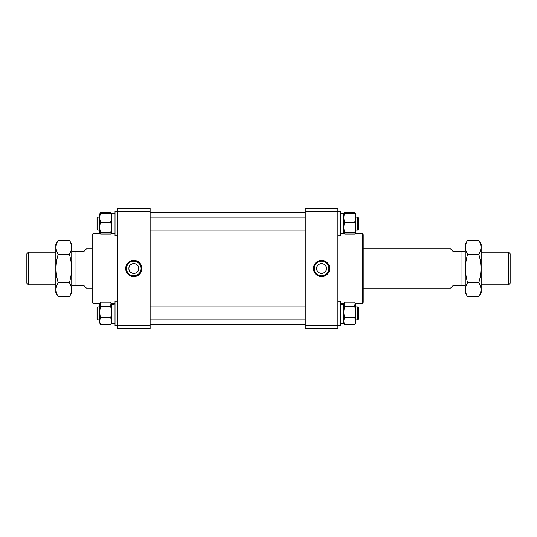 <?xml version="1.0" encoding="UTF-8"?>
<svg xmlns="http://www.w3.org/2000/svg" width="537" height="537" viewBox="0 0 537 537"><rect width="100%" height="100%" fill="white"/><g stroke="black" fill="none" stroke-linecap="round" stroke-linejoin="round"><path stroke-width="0.81" d="M92.975 303.197L92.163 302.378L92.163 234.622L92.975 233.803L92.975 303.197L100.003 303.197M138.694 268.5A4.9 4.9 0 0 1 133.794 273.4A4.9 4.9 0 0 1 128.9 268.5C128.591 274.81 138.989 274.83 138.694 268.5C138.996 262.184 128.598 262.177 128.9 268.5A4.9 4.9 0 0 1 133.794 263.6A4.9 4.9 0 0 1 138.694 268.5M125.692 268.5A8.109 8.109 0 0 0 133.794 276.609A8.109 8.109 0 0 0 141.902 268.5A8.109 8.109 0 0 0 133.794 260.391A8.109 8.109 0 0 0 125.692 268.5M126.054 268.5A7.74 7.74 0 0 0 133.794 276.24A7.74 7.74 0 0 0 141.533 268.5A7.74 7.74 0 0 0 133.794 260.76A7.74 7.74 0 0 0 126.054 268.5M126.51 268.5A7.29 7.29 0 0 0 133.794 275.79A7.29 7.29 0 0 0 141.083 268.5A7.29 7.29 0 0 0 133.794 261.21A7.29 7.29 0 0 0 126.51 268.5M117.469 211.759L117.469 208.497L150.125 208.497L150.125 211.759L117.469 211.759L117.469 325.241L150.125 325.241L150.125 328.503L117.469 328.503L117.469 325.241M150.125 211.759L150.125 325.241M510.15 253.806L510.15 283.194L508.519 284.825L508.519 252.175L510.15 253.806M481.165 284.825L508.519 284.825M481.165 252.175L508.519 252.175M26.85 283.194L26.85 253.806L28.481 252.175L28.481 284.825L26.85 283.194M55.835 252.175L28.481 252.175M55.835 284.825L28.481 284.825M92.163 248.087L87.263 248.087L84 251.356L75.019 251.356L75.019 285.644L84 285.644L87.263 288.913L92.163 288.913M363.2 248.087L449.738 248.087L453 251.356L461.981 251.356L461.981 285.644L453 285.644L449.738 288.913L363.2 288.913M465.25 251.356L461.981 251.356M461.981 285.644L465.25 285.644M71.75 251.356L75.019 251.356M75.019 285.644L71.75 285.644M97.056 308.721L97.056 307.688L97.875 306.869L97.875 319.931L99.587 319.931L97.875 319.931L97.056 319.119L97.056 308.721M358.3 307.688L358.3 319.119L357.488 319.931L357.488 306.869L358.3 307.688M69.387 240.22L71.75 244.315L71.75 292.685L69.387 296.78L58.197 296.78L55.835 292.685L55.835 244.315L58.197 240.22L69.387 240.22C72.26 244.919 72.26 249.638 69.387 254.357C72.26 263.761 72.26 273.185 69.387 282.643L58.197 282.643C55.324 273.185 55.324 263.761 58.197 254.357C55.324 249.658 55.324 244.946 58.197 240.22M56.6 250.86L57.09 252.175M69.387 254.357L58.197 254.357M58.197 296.78C55.324 292.081 55.324 287.362 58.197 282.643M69.387 282.643C72.26 287.342 72.26 292.054 69.387 296.78M115.019 325.65L117.469 325.65L115.019 325.65L115.019 301.156L117.469 301.156M115.019 303.365L111.669 303.935L111.669 303.157L115.019 303.157M111.669 323.65L115.019 323.65L111.669 323.65L111.669 304.848L115.019 303.935M100.231 302.794L99.587 303.908L99.587 322.891L100.641 324.617C99.493 322.328 99.493 320.032 100.641 317.736C99.493 314.004 99.493 310.265 100.641 306.52L100.231 302.794L100.641 302.183L110.622 302.183L111.031 302.794L110.622 306.52C111.77 310.245 111.77 313.984 110.622 317.736L100.641 317.736M111.669 303.935L111.669 304.848M110.622 317.736C111.77 320.025 111.77 322.314 110.622 324.617L111.448 323.281M110.622 324.617L100.641 324.617M110.622 306.52L100.641 306.52M97.056 229.312L97.056 217.881L97.875 217.069L97.875 230.131L99.587 230.131L97.875 230.131L97.056 229.312L97.875 230.131M357.488 217.069L358.3 217.881L358.3 229.312L357.488 230.131L357.488 217.069L355.769 217.069M117.469 235.844L115.019 235.844L115.019 211.35L117.469 211.35M115.019 233.843L111.669 233.843L111.669 213.35L115.019 213.35M99.587 214.109L99.587 233.092L99.815 233.481L100.641 232.575C99.493 229.084 99.493 225.6 100.641 222.13C99.493 219.143 99.493 216.149 100.641 213.149L99.587 214.109L100.641 212.383L110.622 212.383L111.293 213.545M111.031 212.994L111.669 214.109L110.622 213.149L100.641 213.149M110.622 213.149C111.77 216.136 111.77 219.13 110.622 222.13C111.77 225.6 111.77 229.084 110.622 232.575L100.641 232.575M110.622 222.13L100.641 222.13M110.622 232.575L111.448 233.481L110.622 234.051L100.641 234.051L99.815 233.481M99.969 213.545L100.231 212.994M344.331 302.794L344.741 302.183L354.722 302.183L355.125 302.794L354.722 306.52C355.87 310.245 355.87 313.984 354.722 317.736L344.741 317.736C343.593 314.004 343.593 310.265 344.741 306.52L344.331 302.794L343.687 303.935L340.344 304.848M355.125 302.794L355.769 303.908L355.769 322.891L354.722 324.617L344.741 324.617C343.593 322.328 343.593 320.032 344.741 317.736M343.915 323.281L344.741 324.617M354.722 306.52L344.741 306.52M354.722 317.736C355.87 320.025 355.87 322.314 354.722 324.617M340.344 303.935L343.687 303.365L340.344 303.157M343.687 323.65L340.344 323.65L343.687 323.65L343.687 303.935M340.344 325.65L337.894 325.65L340.344 325.65L340.344 301.156L337.894 301.156M363.2 289.671L363.2 268.5L363.2 302.378L362.381 303.197L362.381 233.803L355.185 233.803M316.669 268.5A4.9 4.9 0 0 1 321.562 263.6A4.9 4.9 0 0 1 326.462 268.5C326.771 262.19 316.367 262.17 316.669 268.5C316.36 274.816 326.764 274.823 326.462 268.5A4.9 4.9 0 0 1 321.562 273.4A4.9 4.9 0 0 1 316.669 268.5M329.671 268.5A8.109 8.109 0 0 0 321.562 260.391A8.109 8.109 0 0 0 313.46 268.5A8.109 8.109 0 0 0 321.562 276.609A8.109 8.109 0 0 0 329.671 268.5M329.302 268.5A7.74 7.74 0 0 0 321.562 260.76A7.74 7.74 0 0 0 313.823 268.5A7.74 7.74 0 0 0 321.562 276.24A7.74 7.74 0 0 0 329.302 268.5M328.852 268.5A7.29 7.29 0 0 0 321.562 261.21A7.29 7.29 0 0 0 314.279 268.5A7.29 7.29 0 0 0 321.562 275.79A7.29 7.29 0 0 0 328.852 268.5M362.381 233.803L363.2 234.622L363.2 268.5M337.894 325.241L337.894 328.503L305.238 328.503L305.238 325.241L337.894 325.241L337.894 211.759L305.238 211.759L305.238 208.497L337.894 208.497L337.894 211.759M305.238 325.241L305.238 211.759M354.722 213.149C355.87 216.136 355.87 219.13 354.722 222.13C355.87 225.6 355.87 229.084 354.722 232.575L355.548 233.481L355.769 233.092L355.548 213.719L354.722 213.149L344.741 213.149L343.687 214.109L344.741 212.383L354.722 212.383L355.393 213.545M354.722 232.575L344.741 232.575C343.593 229.084 343.593 225.6 344.741 222.13C343.593 219.143 343.593 216.149 344.741 213.149M354.722 222.13L344.741 222.13M355.548 233.481L354.722 234.051L344.741 234.051L343.915 233.481L344.741 232.575M340.344 233.843L343.687 233.843L343.687 213.35L340.344 213.35M337.894 235.844L340.344 235.844L340.344 211.35L337.894 211.35M344.063 213.545L344.331 212.994M478.803 240.22L481.165 244.315L481.165 292.685L478.803 296.78L467.613 296.78L465.243 292.685L465.243 244.315L467.613 240.22L478.803 240.22C481.676 244.919 481.676 249.638 478.803 254.357C481.676 263.761 481.676 273.185 478.803 282.643L467.613 282.643C464.74 273.185 464.74 263.761 467.613 254.357C464.74 249.658 464.74 244.946 467.613 240.22M466.015 250.86L467.297 253.806M478.803 254.357L467.613 254.357M467.613 296.78C464.74 292.081 464.74 287.362 467.613 282.643M478.803 282.643C481.676 287.342 481.676 292.054 478.803 296.78M305.238 324.422L150.125 324.422M305.238 212.578L150.125 212.578M92.975 233.803L100.171 233.803M111.092 233.803L111.669 233.803M111.26 303.197L111.669 303.197M97.875 306.869L99.587 306.869M150.125 306.869L305.238 306.869M355.769 306.869L357.488 306.869M150.125 319.931L305.238 319.931M355.769 319.931L357.488 319.931L355.769 319.931M111.669 303.908L111.031 302.794M150.125 230.131L305.238 230.131M357.488 230.131L355.769 230.131L357.488 230.131L358.3 229.312M97.875 217.069L99.587 217.069M150.125 217.069L305.238 217.069M358.3 319.119L357.488 319.931M97.056 319.119L97.875 319.931M99.587 233.092L100.003 233.803M99.587 322.891L99.815 323.281M362.381 303.197L355.36 303.197M344.103 303.197L343.687 303.197M344.271 233.803L343.687 233.803M343.687 303.908L343.915 303.519M355.769 233.092L355.36 233.803M355.769 214.109L355.125 212.994"/></g></svg>
